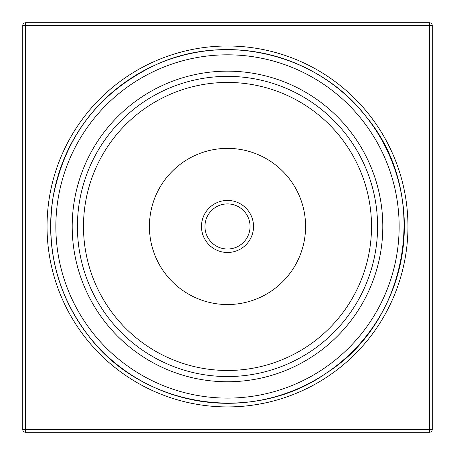 <?xml version="1.0" encoding="UTF-8"?>
<svg xmlns="http://www.w3.org/2000/svg" width="455" height="455" viewBox="0 0 455 455"><rect width="100%" height="100%" fill="white"/><g stroke="black" fill="none" stroke-linecap="round" stroke-linejoin="round"><path stroke-width="0.68" d="M227.5 46A180.459 180.459 0 0 0 47.041 226.459A180.459 180.459 0 0 0 227.5 406.918A180.459 180.459 0 0 0 407.959 226.459A180.459 180.459 0 0 0 227.5 46M22.75 429.474L25.526 429.474L25.526 432.25A2.775 2.775 0 0 1 22.75 429.474A2.775 2.775 0 0 0 25.526 432.25L429.474 432.25L25.526 432.25A2.775 2.775 0 0 1 22.75 429.474L22.75 25.526A2.775 2.775 0 0 1 25.526 22.75L429.474 22.75A2.775 2.775 0 0 1 432.25 25.526L432.25 429.474L432.25 25.526L25.526 25.526L25.526 429.474L429.474 429.474L429.474 22.75M432.25 429.474A2.775 2.775 0 0 1 429.474 432.25A2.775 2.775 0 0 0 432.25 429.474A2.775 2.775 0 0 1 429.474 432.25L429.474 429.474L432.25 429.474M22.75 25.526A2.775 2.775 0 0 1 25.526 22.75L25.526 25.526L22.75 25.526A2.775 2.775 0 0 1 25.526 22.75M345.174 133.292A150.093 150.093 0 0 0 134.333 108.785A150.093 150.093 0 0 0 109.826 319.626A150.093 150.093 0 0 0 320.667 344.134A150.093 150.093 0 0 0 345.174 133.292M349.258 130.062A155.297 155.297 0 0 0 131.103 104.701A155.297 155.297 0 0 0 105.742 322.857A155.297 155.297 0 0 0 323.897 348.217A155.297 155.297 0 0 0 349.258 130.062M371.519 226.459A144.019 144.019 0 0 1 227.5 370.478A144.019 144.019 0 0 1 83.481 226.459A144.019 144.019 0 0 1 227.5 82.44A144.019 144.019 0 0 1 371.519 226.459M201.474 226.459A26.026 26.026 0 0 1 227.5 200.433A26.026 26.026 0 0 1 253.526 226.459A26.026 26.026 0 0 1 227.5 252.485A26.026 26.026 0 0 1 201.474 226.459M227.5 249.016A22.557 22.557 0 0 0 250.057 226.459A22.557 22.557 0 0 0 227.5 203.903A22.557 22.557 0 0 0 204.943 226.459A22.557 22.557 0 0 0 227.5 249.016M366.156 116.685A176.847 176.847 0 0 1 337.274 365.115A176.847 176.847 0 0 1 88.844 336.234A176.847 176.847 0 0 1 117.726 87.804A176.847 176.847 0 0 1 366.156 116.685C430.248 193.011 410.382 320.161 326.059 373.299C252.923 424.845 142.779 407.64 88.844 336.234C57.444 295.119 45.489 248.97 52.99 197.783C64.9 136.233 99.122 91.927 155.655 64.86C226.948 31.719 318.398 54.236 366.156 116.685M92.928 333.003A171.643 171.643 0 0 0 334.044 361.031A171.643 171.643 0 0 0 362.072 119.915A171.643 171.643 0 0 0 120.956 91.887A171.643 171.643 0 0 0 92.928 333.003M149.416 226.459A78.084 78.084 0 0 1 227.5 148.375A78.084 78.084 0 0 1 305.584 226.459A78.084 78.084 0 0 1 227.5 304.543A78.084 78.084 0 0 1 149.416 226.459"/></g></svg>
